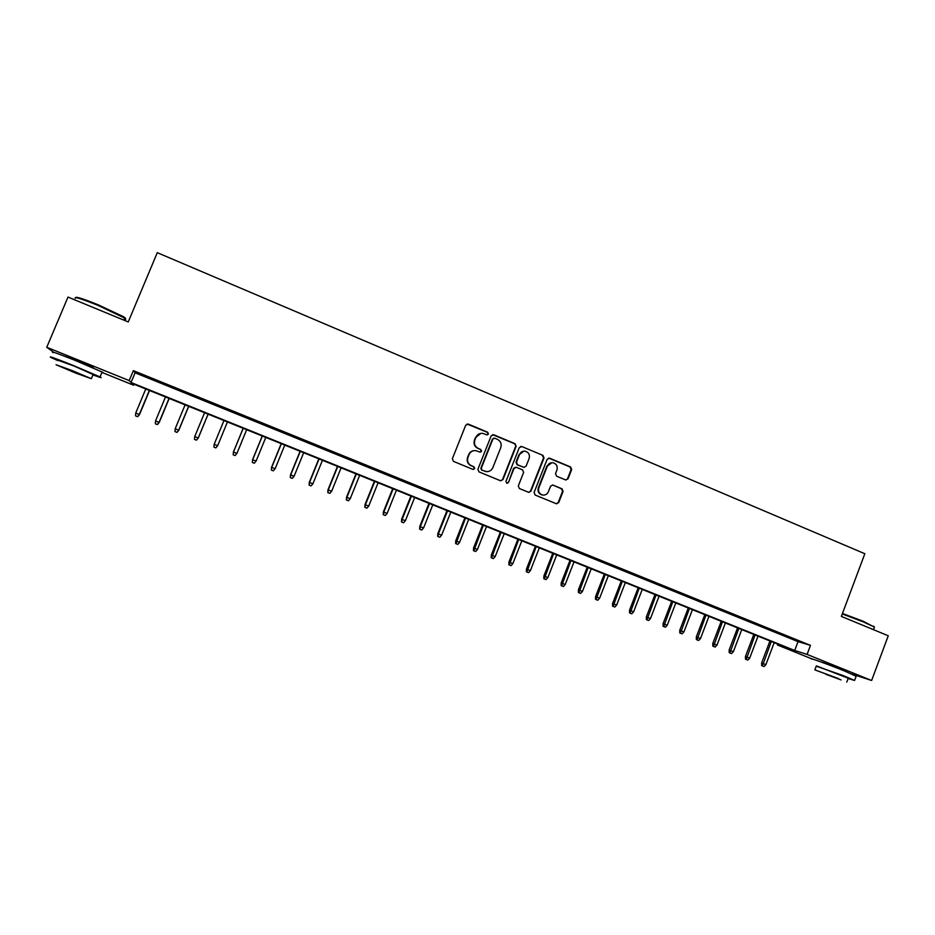<?xml version="1.0" encoding="UTF-8"?>
<svg xmlns="http://www.w3.org/2000/svg" width="935" height="935" viewBox="0 0 935 935"><rect width="100%" height="100%" fill="white"/><g stroke="black" fill="none" stroke-linecap="round" stroke-linejoin="round"><path stroke-width="1.4" d="M488.444 434.062L487.684 432.239L468.295 424.104L465.724 425.203L452.353 458.746L453.452 461.364L472.911 469.393L474.711 468.61L473.951 466.787L471.439 465.747C468.038 463.924 466.881 461.13 467.956 457.367L469.066 454.574C470.469 451.652 472.748 450.354 475.915 450.658L480.087 452.178L481.583 451.325L480.824 449.49L478.311 448.449C474.922 446.614 473.764 443.821 474.84 440.069L475.95 437.288C477.306 434.424 479.526 433.127 482.635 433.361L486.983 434.915L488.444 434.062M487.1 434.927L488.023 434.109L487.264 432.286L467.056 424.022M473.215 469.475L474.314 468.61L473.554 466.775L471.439 465.747M480.169 452.189L481.174 451.336L480.415 449.513L478.311 448.449M822.134 662.237L840.951 668.852L846.245 671.552M64.632 356.247L76.541 360.174L93.371 367.443L91.349 367.139M565.535 479.912L568.024 478.825L571.659 469.569L570.607 466.986L549.651 458.208L547.15 459.295L534.095 492.453L535.159 495.036L556.524 503.813L558.698 502.598L563.092 491.389L562.04 488.818L552.702 484.984L550.563 486.2L548.377 491.763C547.185 494.264 545.245 495.34 542.569 495.001C539.168 493.809 537.917 491.413 538.829 487.813L547.419 465.992C548.553 463.585 550.411 462.509 552.994 462.755C556.535 463.865 557.844 466.284 556.944 469.978L555.519 473.601L556.57 476.184L565.535 479.912M53.622 352.226L46.75 347.282L67.998 297.073L128.235 321.944L157.29 252.672L864.84 553.73L841.36 616.41L888.25 635.777L871.63 680.493L851.96 674.065M46.75 347.282L129.194 380.58L131.04 382.52L794.703 650.479L807.08 654.418L871.63 680.493M133.354 370.634L135.107 372.796L798.034 641.62L810.481 645.372L133.354 370.634L129.194 380.58M810.481 645.372L807.08 654.418M516.132 446.311L515.068 443.716L493.727 434.763L491.167 435.862L477.902 469.276L478.977 471.883L500.424 480.719L502.96 479.608L516.132 446.311L514.612 443.739L492.57 434.658M521.812 446.544L542.966 455.403L544.018 457.986L530.963 491.156L528.778 492.371L519.369 488.526L518.294 485.943L523.623 472.444L522.548 469.861L516.529 467.348L513.993 468.447L508.43 482.518L506.899 483.372L505.905 481.478L519.287 447.631L521.812 446.544L542.966 455.403M155.642 380.381L143.417 375.426L155.642 380.381M175.92 388.609L163.777 383.677L175.92 388.609M196.081 396.779L183.996 391.882L196.081 396.779M216.102 404.902L204.099 400.04L216.102 404.902M236.006 412.978L224.084 408.139L236.006 412.978M255.793 421.007L243.801 416.379L255.793 421.007M275.451 428.978L263.46 424.35L275.451 428.978M294.981 436.902L282.989 432.274L294.981 436.902M314.394 444.779L302.414 440.151L314.394 444.779M333.69 452.598L321.71 447.97L333.69 452.598M352.869 460.382L340.889 455.754L352.869 460.382M371.931 468.119L359.952 463.479L371.931 468.119M390.888 475.798L378.897 471.17L390.888 475.798M409.717 483.442L397.726 478.813L409.717 483.442M428.429 491.027L416.449 486.399L428.429 491.027M447.035 498.577L435.055 493.949L447.035 498.577M465.536 506.08L453.545 501.452L465.536 506.08M483.921 513.537L471.93 508.909L483.921 513.537M502.188 520.947L490.209 516.319L502.188 520.947M520.363 528.322L508.371 523.682L520.363 528.322M538.42 535.638L526.44 531.01L538.42 535.638M556.36 542.919L544.392 538.291L556.36 542.919M574.207 550.166L562.239 545.526L574.207 550.166M591.948 557.365L579.981 552.725L591.948 557.365M609.585 564.518L597.617 559.878L609.585 564.518M627.116 571.624L615.148 566.996L627.116 571.624M644.554 578.695L632.586 574.067L644.554 578.695M661.887 585.731L649.918 581.091L661.887 585.731M679.114 592.72L667.158 588.08L679.114 592.72M696.248 599.662L684.291 595.034L696.248 599.662M713.276 606.57L701.32 601.941L713.276 606.57M730.212 613.442L718.255 608.814L730.212 613.442M747.042 620.267L735.097 615.639L747.042 620.267M763.79 627.058L751.845 622.429L763.79 627.058M780.433 633.813L768.5 629.185L780.433 633.813M785.049 635.905L796.982 640.522L785.049 635.905M811.825 658.859L777.441 644.986L789.093 648.691L131.882 383.385L133.611 385.197L101.927 372.41M777.768 644.121L777.441 644.986M134.009 384.25L133.611 385.197M135.107 372.796L131.04 382.52M798.034 641.62L794.703 650.479M480.859 433.361L475.95 437.288M477.914 448.473C474.524 446.649 473.367 443.856 474.442 440.104L475.553 437.323M474.384 450.6C471.707 450.775 469.802 452.108 468.68 454.597L469.066 454.574M471.053 465.747C467.652 463.924 466.495 461.13 467.57 457.379L468.68 454.597M500.821 480.835L502.527 479.597L515.676 446.334M494.685 438.199L492.909 438.959L481.268 468.283L482.016 470.106L485.849 471.556C489.075 471.941 491.401 470.632 492.827 467.664L500.763 447.643C501.838 443.903 500.692 441.121 497.315 439.298L494.685 438.199M493.832 438.129L492.909 438.959M486.644 471.661L481.618 470.106L480.859 468.283L492.488 438.994M528.754 492.371L530.484 491.12L543.527 457.998L542.475 455.415M515.582 467.219L513.537 468.447L508.43 482.518M506.863 483.36L507.985 482.495M529.14 458.466C530.051 454.737 528.707 452.306 525.108 451.196C522.525 450.962 520.655 452.049 519.521 454.457L516.482 462.171L517.546 464.765L523.974 467.383L526.101 466.168L529.14 458.466M523.88 451.149L519.521 454.457M524.044 467.395L517.09 464.765L516.026 462.171L519.065 454.468M521.356 446.568L520.748 446.427M551.907 462.696L547.419 465.992M542.873 495.047L542.078 494.954C538.689 493.762 537.438 491.366 538.35 487.778L546.917 465.992M556.454 503.79L558.183 502.551L562.578 491.354L561.526 488.783L552.702 484.984M565.909 480.029L567.498 478.802L571.121 469.557L570.069 466.986L548.646 458.08M135.552 415.853L137.644 416.718L135.552 415.853L135.75 413.025L139.514 414.579L149.542 390.514M137.538 416.648L139.327 414.45L149.331 390.433M135.75 413.025L145.766 388.995M139.514 414.579L137.644 416.718M75.665 297.552C76.156 296.512 83.799 298.99 98.584 304.985L123.49 316.72C125.676 318.087 126.026 318.683 124.542 318.531M124.226 319.256C126.143 319.618 126.307 319.232 124.717 318.11L98.28 305.5C81.579 298.768 73.888 296.383 75.221 298.335M92.962 374.888C100.501 377.705 102.862 378.383 100.033 376.899L73.047 365.375C55.036 358.199 47.697 355.58 51.051 357.521L57.83 360.618M101.868 372.527C103.715 373.077 103.785 372.913 102.09 372.013L75.139 360.396C57.14 353.231 49.789 350.648 53.108 352.647M57.97 360.267L73.795 365.912L93.103 374.538M71.878 370.47L56.077 364.755L75.653 373.042L91.361 378.71L71.878 370.47M74.999 372.586L62.4 367.256L74.999 372.586M842.458 613.489L863.063 621.202L874.272 627.034M874.202 627.771L874.003 626.859L863.134 621.81L842.271 613.979M848.127 678.541L854.59 680.435L843.078 675.538L816.22 666.164M856.133 676.285L844.737 671.085C828.562 664.516 807.185 656.802 811.814 659.152M814.899 669.705L816.337 665.86L848.244 678.226M838.485 678.6L814.841 669.869L838.485 678.6M825.874 674.31L841.079 679.92L825.874 674.31M155.327 423.742L157.372 424.583L155.327 423.742L155.537 420.925L159.219 422.456L169.188 398.45M157.29 424.525L159.079 422.339L169.036 398.392M155.537 420.925L165.495 396.954M159.219 422.456L157.372 424.583M174.974 431.573L176.984 432.402L174.974 431.573L175.196 428.768L178.807 430.275L188.718 406.339M176.937 432.356L178.725 430.182L188.613 406.293M175.196 428.768L185.095 404.878M178.807 430.275L176.984 432.402M194.503 439.368L196.467 440.175L194.503 439.368L194.737 436.575L198.267 438.048L208.131 414.17M198.267 438.048L196.455 440.14L198.243 437.977L208.084 414.147M194.737 436.575L204.59 412.744M213.916 447.105L215.856 447.877L213.916 447.105L214.162 444.335L217.645 445.726L227.427 421.966M215.856 447.877L217.645 445.726L215.845 447.912M213.916 447.14L214.15 444.382L223.956 420.563M233.177 454.819L235.141 455.579L233.177 454.819L233.469 452.037L236.929 453.428L246.653 429.726M233.212 454.807L233.469 452.037L243.205 428.335M233.399 452.072L243.158 428.312M236.929 453.428L235.141 455.579M252.333 462.463L254.308 463.222L252.333 462.463L252.543 459.716L256.096 461.084L265.774 437.44M252.392 462.463L252.66 459.704L262.338 436.049M252.543 459.716L262.244 436.014M256.096 461.084L254.308 463.222M271.36 470.06L273.359 470.819L271.36 470.06L271.559 467.313L275.147 468.692L284.778 445.107M271.454 470.06L271.734 467.325L281.365 443.728M271.559 467.313L281.213 443.669M275.147 468.692L273.359 470.819M290.294 477.598L292.293 478.369L290.294 477.598L290.481 474.863L294.093 476.254L303.665 452.739M290.411 477.621L290.691 474.898L300.275 451.36M290.481 474.863L300.077 451.289M294.093 476.254L292.293 478.369M309.099 485.101L311.121 485.884L309.099 485.101L309.275 482.378L312.921 483.769L322.435 460.312M309.251 485.136L309.543 482.425L319.069 458.956M309.275 482.378L318.823 458.851M312.921 483.769L311.121 485.884M327.799 492.57L329.833 493.353L327.799 492.57L327.963 489.835L331.633 491.249L341.1 467.851M327.975 492.605L328.279 489.905L337.745 466.495M327.963 489.835L337.453 466.378M331.633 491.249L329.833 493.353M346.382 499.98L348.439 500.774L346.382 499.98L346.534 497.256L350.239 498.671L359.659 475.342M346.581 500.026L346.897 497.338L356.317 473.987M346.534 497.256L355.978 473.858M350.239 498.671L348.439 500.774M364.86 507.354L366.941 508.149L364.86 507.354L365.001 504.631L368.729 506.057L378.102 482.787M365.094 507.413L365.41 504.736L374.783 481.443M365.001 504.631L374.397 481.291M368.729 506.057L366.941 508.149M383.233 514.682L385.325 515.477L383.233 514.682L383.362 511.959L387.125 513.409L396.428 490.185M383.49 514.753L383.817 512.088L393.144 488.853M383.362 511.959L392.712 488.678M387.125 513.409L385.325 515.477M401.501 521.964L403.593 522.77L401.501 521.964L401.618 519.252L405.393 520.702L414.661 497.537M401.769 522.046L402.12 519.392L411.388 496.216M401.618 519.252L410.909 496.029M405.393 520.702L403.593 522.77M419.651 529.198L421.767 530.016L419.651 529.198L419.757 526.499L423.567 527.959L432.776 504.853M419.955 529.292L420.306 526.65L429.527 503.544M419.757 526.499L429.001 503.334M423.567 527.959L421.767 530.016M437.697 536.409L439.836 537.228L437.697 536.409L437.802 533.698L441.636 535.171L450.799 512.135M438.036 536.503L438.386 533.873L447.561 510.826M437.802 533.698L446.988 510.592M441.636 535.171L439.836 537.228M455.649 543.562L457.788 544.392L455.649 543.562L455.731 540.862L459.588 542.347L468.704 519.357M456 543.679L465.49 518.06M455.731 540.862L464.882 517.815M459.588 542.347L457.788 544.392M473.484 550.68L475.646 551.51L473.484 550.68L473.566 547.98L477.446 549.476L486.516 526.545M473.87 550.797L483.313 525.26M473.566 547.98L482.659 524.991M477.446 549.476L475.646 551.51M491.226 557.751L493.399 558.592L491.226 557.751L491.296 555.063L495.199 556.559L504.222 533.698M491.623 557.891L501.043 532.412M491.296 555.063L500.342 532.132M495.199 556.559L493.399 558.592M508.862 564.787L511.048 565.628L508.862 564.787L508.921 562.099L512.847 563.618L521.823 540.804M509.283 564.927L518.656 539.53M508.921 562.099L517.92 539.226M512.847 563.618L511.048 565.628M526.393 571.788L528.591 572.629L526.393 571.788L526.44 569.099L530.402 570.619L539.32 547.863M526.849 571.939L536.176 546.601M526.44 569.099L535.393 546.274M530.402 570.619L528.591 572.629M543.831 578.742L546.04 579.595L543.831 578.742L543.866 576.053L547.852 577.585L556.722 554.887M544.299 578.894L553.602 553.625M543.866 576.053L552.772 553.298M547.852 577.585L546.04 579.595M561.164 585.649L563.384 586.514L561.164 585.649L561.187 582.972L565.196 584.515L574.02 561.877M561.654 585.824L570.923 560.614M561.187 582.972L570.046 560.264M565.196 584.515L563.384 586.514M578.403 592.521L580.635 593.398L578.403 592.521L578.414 589.845L582.447 591.399L591.224 568.819M578.917 592.708L588.138 567.568M578.414 589.845L587.227 567.206M582.447 591.399L580.635 593.398M595.537 599.358L597.792 600.235L595.537 599.358L595.537 596.694L599.592 598.248L608.334 575.726M596.074 599.557L605.261 574.487M595.537 596.694L604.314 574.102M599.592 598.248L597.792 600.235M612.577 606.16L614.844 607.037L612.577 606.16L612.577 603.496L616.644 605.062L625.34 582.587M613.138 606.359L622.289 581.36M612.577 603.496L621.296 580.951M616.644 605.062L614.844 607.037M629.524 612.916L631.803 613.804L629.524 612.916L629.512 610.251L633.603 611.841L642.251 589.412M630.108 613.126L639.213 588.185M629.512 610.251L638.184 587.776M633.603 611.841L631.803 613.804M646.377 619.636L648.656 620.524L646.377 619.636L646.342 616.983L650.468 618.573L659.07 596.203M646.973 619.858L656.054 594.987M646.342 616.983L654.979 594.555M650.468 618.573L648.656 620.524M663.125 626.321L665.428 627.21L663.125 626.321L663.09 623.668L667.228 625.27L675.795 602.958M663.756 626.543L672.791 601.743M663.09 623.668L671.681 601.298M667.228 625.27L665.428 627.21M679.792 632.972L682.094 633.86L679.792 632.972L679.745 630.319L683.906 631.92L692.426 609.667M680.435 633.205L689.434 608.463M679.745 630.319L688.289 607.995M683.906 631.92L682.094 633.86M696.353 639.575L698.679 640.475L696.353 639.575L696.306 636.922L700.49 638.547L708.964 616.34M697.019 639.821L705.983 615.148M696.306 636.922L704.803 614.669M700.49 638.547L698.679 640.475M712.832 646.143L715.17 647.055L712.832 646.143L712.762 643.502L716.97 645.127L725.396 622.979M713.522 646.401L722.451 621.787M712.762 643.502L721.224 621.296M716.97 645.127L715.17 647.055M729.218 652.688L731.556 653.6L729.218 652.688L729.136 650.035L733.367 651.672L741.759 629.582M729.919 652.946L738.814 628.402M729.136 650.035L737.551 627.888M733.367 651.672L731.556 653.6M745.511 659.187L747.86 660.098L745.511 659.187L745.429 656.545L749.671 658.182L758.016 636.151M746.235 659.444L755.094 634.97M745.429 656.545L753.797 634.444M749.671 658.182L747.86 660.098M761.709 665.65L764.082 666.562L761.709 665.65L761.616 663.008L765.882 664.656L774.192 642.672M762.457 665.919L771.281 641.503M761.616 663.008L769.949 640.966M765.882 664.656L764.082 666.562M123.852 320.144L124.717 318.11M93.243 374.222L91.361 378.71M100.033 376.899L102.09 372.013M123.49 316.72L123.806 317.514M873.489 629.687L874.435 627.163M848.314 678.05L846.794 682.106M854.59 680.435L856.238 676.017M873.664 626.146L874.003 626.859"/></g></svg>
